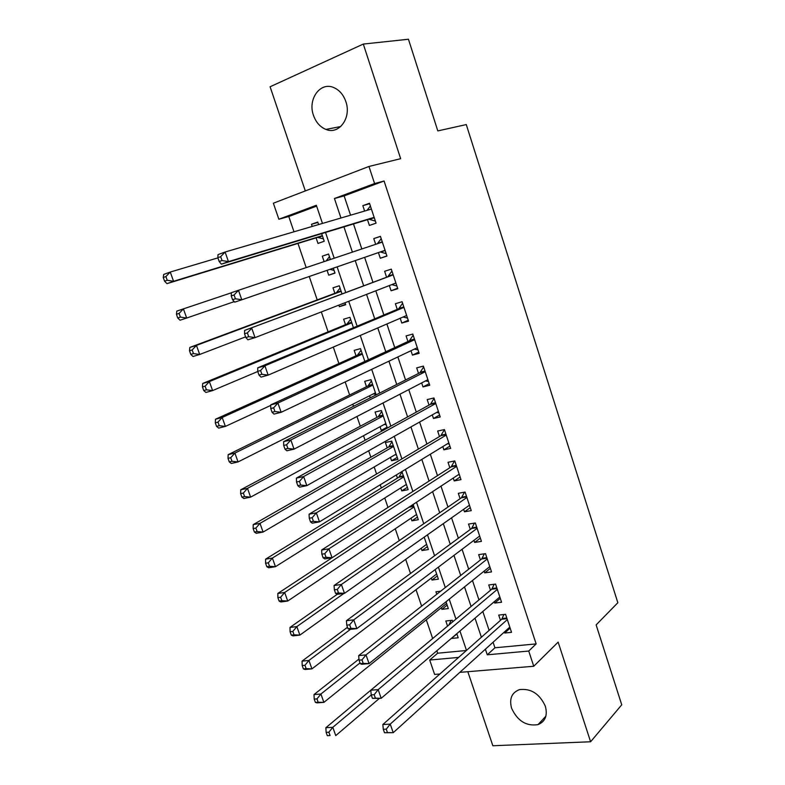 <?xml version="1.0" encoding="UTF-8"?>
<svg xmlns="http://www.w3.org/2000/svg" width="785" height="785" viewBox="0 0 785 785"><rect width="100%" height="100%" fill="white"/><g stroke="black" fill="none" stroke-linecap="round" stroke-linejoin="round"><path stroke-width="1.18" d="M313.49 115.395C315.992 122.372 320.133 127.042 325.912 129.417C339.012 135.099 351.739 117.75 345.832 101.54C343.457 94.799 339.512 90.177 333.998 87.675C320.388 81.238 307.426 99.253 313.49 115.395M511.614 708.286C517.501 720.983 526.313 726.429 538.039 724.614C545.33 721.543 547.763 715.41 545.339 706.235C539.629 693.783 531.023 688.249 519.513 689.622C511.712 692.576 509.072 698.797 511.614 708.286M316.63 206.131L288.782 216.513L278.861 219.25L273.366 203.207L368.95 166.459L374.582 183.533L334.439 198.517L340.965 218.004M467.821 671.695L492.852 745.75L590.605 741.766L621.74 704.812L596.129 624.899L617.844 602.743L466.28 124.579L437.814 130.909L408.445 39.25L363.308 44.068L270.099 86.762L305.306 190.922M439.875 674.001L434.625 674.443L429.699 660.038L458.597 657.418M436.843 650.765L437.677 653.198L429.699 660.038M288.782 216.513L293.992 231.791M297.966 243.429L306.199 267.597M309.241 276.506L317.218 299.899M321.32 311.93L328.101 331.839M333.301 347.078L338.914 363.534M345.184 381.922L349.639 394.992M352.779 404.216L353.495 406.316M356.969 416.492L360.286 426.226M363.524 435.704L365.084 440.297M368.656 450.776L370.854 457.223M374.18 466.957L376.574 474.003M380.254 484.787L381.343 487.995M384.758 497.984L387.976 507.434M395.257 528.776L399.28 540.6M405.678 559.352L410.506 573.511M416.021 589.692L421.633 606.148M426.294 619.816L432.672 638.529M367.488 219.692L369.401 225.462L376.064 223.136L369.48 203.256L362.837 205.67L364.623 211.057M378.419 252.603L380.283 258.245L386.956 256.057L380.431 236.334L373.768 238.601L375.672 244.331M389.35 285.554L391.087 290.784L397.779 288.723L391.293 269.147L384.621 271.286L386.505 276.977M400.213 318.259L401.802 323.067L408.514 321.143L402.077 301.725L395.385 303.726L397.259 309.378M410.977 350.709L412.439 355.114L419.161 353.328L412.782 334.047L406.071 335.921L407.935 341.524M421.673 382.913L422.997 386.926L429.738 385.258L423.4 366.124L416.678 367.871L418.523 373.434M432.28 414.882L433.477 418.493L440.228 416.953L433.948 397.966L427.207 399.575L429.032 405.099M442.809 446.596L443.878 449.825L450.649 448.412L444.408 429.572L437.647 431.053L439.472 436.538M453.259 478.085L454.201 480.93L460.981 479.635L454.79 460.932L448.019 462.296L449.825 467.732M463.631 509.328L464.455 511.8L471.245 510.633L465.093 492.067L458.312 493.304L460.108 498.71M473.924 540.345L474.621 542.445L481.431 541.395L475.327 522.967L468.527 524.086L470.313 529.443M484.149 571.127L484.718 572.864L491.538 571.931L485.483 553.641L478.673 554.642L480.44 559.96M494.285 601.683L494.746 603.057L501.576 602.242L495.561 584.089L488.741 584.962L490.497 590.251M456.909 634.005L451.63 638.126M452.778 621.759L452.278 620.278L445.831 621.004L447.558 626.096M447.146 605.088L441.886 609.346L441.327 607.688M440.699 591.174L435.94 591.792L436.774 594.255M437.304 575.964L431.966 580.046L431.289 578.074M427.393 546.635L421.967 550.54L421.192 548.234M417.424 517.099L411.909 520.818L411.016 518.188M407.366 487.348L401.773 490.89L400.762 487.917M396.376 474.945L397.445 478.104M397.249 457.38L391.558 460.736L390.439 457.429M391.558 460.736L397.936 459.411L391.764 441.15L385.406 442.544L387.201 447.862M387.054 427.207L381.274 430.376L380.038 426.716M387.339 428.051L381.422 410.526L375.073 412.046L376.888 417.404M376.133 394.875L371.001 379.685L364.672 381.324L366.497 386.72M369.568 395.777L370.265 397.838M364.839 361.434L360.501 348.618L354.192 350.375L356.027 355.811M353.446 327.728L349.933 317.317L343.634 319.201L345.488 324.676M345.528 304.276L339.395 306.67L338.865 305.129M341.975 293.757L339.287 285.789L332.997 287.801L334.871 293.315M334.959 272.984L328.729 275.172L327.09 270.334M328.572 254.095L322.292 256.165L324.126 261.591M437.677 653.198L466.418 650.49M451.728 638.431L458.185 637.773L456.811 633.701M441.886 609.346L448.323 608.581L446.017 601.771M431.966 580.046L438.393 579.173L435.145 569.586M421.967 550.54L428.384 549.549L424.194 537.146M411.909 520.818L418.307 519.719L413.146 504.451M401.773 490.89L408.161 489.673L401.9 471.569M384.414 429.66L381.274 430.376M339.395 306.67L345.685 304.737L345.007 302.745M328.729 275.172L334.999 273.111L333.331 268.176M330.397 259.492L328.552 254.026L322.292 256.165M316.09 237.865L317.984 243.438L324.234 241.25L321.664 233.645M318.602 224.569L317.739 222.027L311.498 224.284L312.224 226.443M493.078 642.238L494.933 647.792L536.145 643.906L384.071 181.011L344.124 195.897L350.561 215.188M353.486 223.96L361.826 248.963M364.632 257.362L372.895 282.109M375.799 290.813L383.865 314.991M386.877 323.999L394.757 347.618M397.867 356.93L405.56 379.989M408.769 389.615L416.286 412.125M419.592 422.036L426.922 444.006M430.327 454.221L437.49 475.661M440.984 486.15L447.97 507.071M451.561 517.845L458.371 538.245M462.061 549.294L468.694 569.184M472.482 580.508L478.948 599.897M482.814 611.486L489.124 630.384M504.362 632.013L504.696 633.034L511.535 632.337L505.569 614.312L498.73 615.077L500.477 620.327M368.95 166.459L400.654 158.688L363.308 44.068M384.071 181.011L374.582 183.533M536.145 643.906L528.737 651.04L533.751 666.259L459.824 672.362M590.605 741.766L558.145 642.12L533.751 666.259M322.468 223.431L316.345 205.268L278.861 219.25M466.496 650.422L459.951 631.022M455.938 619.11L449.216 599.2M445.291 587.563L438.403 567.133M434.576 555.77L427.501 534.811M423.763 523.742L416.511 502.243M412.871 491.449L405.443 469.41M401.9 458.911L394.276 436.323M390.842 426.127L383.031 402.97M379.695 393.069L371.688 369.352M368.45 359.765L360.256 335.46M357.126 326.187L348.736 301.303M345.714 292.344L337.118 266.871M334.204 258.216L325.52 232.468M485.395 649.195L487.269 654.808L528.737 651.04M343.938 226.865L352.396 252.122M355.232 260.61L363.612 285.603M366.556 294.395L374.73 318.818M377.781 327.914L385.769 351.768M388.918 361.178L396.719 384.464M399.977 394.178L407.592 416.904M410.938 426.922L418.376 449.108M421.82 459.411L429.071 481.058M432.623 491.645L439.698 512.762M443.339 523.644L450.237 544.231M453.975 555.387L460.697 575.464M464.524 586.895L471.078 606.462M475.003 618.168L481.382 637.234M494.933 647.792L487.269 654.808M344.124 195.897L334.439 198.517M510.132 628.098L504.696 633.034M317.876 222.43L311.498 224.284M500.28 598.317L494.746 603.057M490.35 568.33L484.718 572.864M480.341 538.108L474.621 542.445M470.264 507.679L464.455 511.8M460.118 477.015L454.201 480.93M449.893 446.125L443.878 449.825M439.59 415.01L433.477 418.493M429.209 383.669L422.997 386.926M418.748 352.082L412.439 355.114M408.22 320.27L401.802 323.067M397.602 288.213L391.087 290.784M386.907 255.91L380.283 258.245M380.46 236.413L373.768 238.601M369.627 203.717L362.837 205.67M507.012 618.659L501.693 619.247L382.835 724.526L390.233 724.113L507.316 619.581M386.269 729.167L390.233 724.113L393.226 732.69L384.503 732.748L387.466 732.601L386.269 729.167L383.306 729.324L384.503 732.748M509.799 627.087L393.226 732.69L387.466 732.601M501.693 619.247L503.96 614.488M382.835 724.526L383.306 729.324M451.208 620.405L448.814 625.037L325.883 727.705L332.801 727.322L335.754 735.604L379.351 698.424M371.256 694.98L332.801 727.322L328.886 732.209L326.118 732.356L327.306 735.663L330.073 735.525L328.886 732.209M330.073 735.525L327.306 735.663M326.118 732.356L325.883 727.705M491.734 589.221L497.042 588.544L491.734 589.221L370.805 690.211L378.174 689.652L497.317 589.388M374.18 694.676L378.174 689.652L381.196 698.297L372.433 698.356L375.387 698.14L374.18 694.676L371.226 694.892L372.433 698.356M499.829 596.953L381.196 698.297L375.387 698.14M491.744 589.211L494.177 584.266M370.805 690.211L371.226 694.892M486.994 558.213L481.696 558.969L358.666 655.612L366.016 654.896L487.249 558.979M361.983 659.891L366.016 654.896L369.068 663.61L361.708 664.287L360.266 663.659L363.21 663.384L361.983 659.891L359.039 660.175L360.266 663.659M489.771 566.603L369.068 663.61L363.21 663.384M481.696 558.969L484.335 553.808M358.666 655.612L359.039 660.175M476.878 527.648L471.589 528.501L346.421 620.709L353.76 619.846L477.113 528.344M349.688 624.811L353.76 619.846L356.832 628.628L349.492 629.462L347.99 628.667L350.924 628.334L349.688 624.811L346.754 625.154L347.99 628.667M479.655 536.027L356.832 628.628L350.924 628.334M471.589 528.501L474.444 523.114M346.421 620.709L346.754 625.154M466.683 496.866L461.403 497.808L334.076 585.512L341.387 584.482L466.889 497.484M337.285 589.427L341.387 584.482L344.487 593.352L337.177 594.343L335.607 593.372L338.531 592.979L337.285 589.427L334.361 589.829L335.607 593.372M469.45 505.226L344.487 593.352L338.531 592.979M461.403 497.808L464.504 492.175M469.567 505.56L469.018 505.53M334.076 585.512L334.361 589.829M358.951 659.076L314.02 694.548L320.908 694.028L323.891 702.379L446.587 603.449M360.011 662.942L320.908 694.028L316.973 698.885L314.206 699.092L315.403 702.428L318.17 702.232L316.973 698.885M318.17 702.232L323.891 702.379L316.993 702.869L315.403 702.428M314.206 699.092L314.02 694.548M347.5 627.284L302.058 661.127L308.927 660.45L311.93 668.869L436.646 574.002M350.414 629.364L308.927 660.45L304.953 665.288L302.205 665.552L303.402 668.918L306.16 668.663L304.953 665.288M306.16 668.663L311.93 668.869L305.061 669.507L303.402 668.918M302.205 665.552L302.058 661.127M337.207 594.333L289.999 627.421L296.838 626.607L299.87 635.094L426.628 544.348M343.909 593.431L296.838 626.607L292.834 631.415L290.097 631.739L291.304 635.134L294.051 634.82L292.834 631.415M294.051 634.82L299.87 635.094L293.021 635.87L291.304 635.134M290.097 631.739L289.999 627.421M409.171 507.071L277.841 593.44L284.661 592.479L287.712 601.035L416.531 514.479M413.999 506.982L284.661 592.479L280.618 597.257L277.88 597.64L279.107 601.065L281.844 600.692L280.618 597.257M281.844 600.692L287.712 601.035L280.883 601.958L279.107 601.065M277.88 597.64L277.841 593.44M456.419 465.848L451.149 466.889L321.634 550.01L328.915 548.823L456.595 466.398M324.774 553.729L328.915 548.823L332.045 557.762L324.754 558.92L323.116 557.782L326.03 557.311L324.774 553.729L321.86 554.2L323.116 557.782M459.176 474.189L332.045 557.762L326.03 557.311M451.149 466.889L454.515 460.991M459.411 474.886L458.263 474.788M321.634 550.01L321.86 554.2M405.649 484.845L406.551 484.914M402.126 471.834L398.809 477.26L265.575 559.175L272.375 558.066L275.457 566.691L406.375 484.394M403.824 476.838L272.375 558.066L268.293 562.816L265.575 563.257L266.812 566.701L269.53 566.27L268.293 562.816M269.53 566.27L275.457 566.691L268.647 567.771L266.812 566.701M265.575 563.257L265.575 559.175M446.066 434.596L440.817 435.734L309.074 514.204L316.335 512.85L446.233 435.076M312.155 517.727L316.335 512.85L319.485 521.868L312.224 523.183L310.517 521.868L313.421 521.338L312.155 517.727L309.251 518.267L310.517 521.868M448.824 442.926L319.485 521.868L313.421 521.338M440.817 435.734L444.428 429.64M449.177 443.986L447.43 443.78M309.074 514.204L309.251 518.267M394.953 454.79L396.415 454.927M391.97 441.759L388.585 447.067L253.212 524.625L259.982 523.36L263.093 532.063L396.14 454.093M393.57 446.479L259.982 523.36L255.871 528.089L253.162 528.58L254.409 532.063L257.117 531.573L255.871 528.089M257.117 531.573L263.093 532.063L256.312 533.29L254.409 532.063M253.162 528.58L253.212 524.625M435.646 403.117L430.406 404.353L296.406 478.085L303.638 476.564L435.783 403.51M299.428 481.411L303.638 476.564L306.827 485.67L299.585 487.142L297.809 485.65L300.704 485.061L299.428 481.411L296.534 482.01L297.809 485.65M438.403 411.428L306.827 485.67L300.704 485.061M430.406 404.353L434.085 398.397M438.874 412.851L436.489 412.498M296.406 478.085L296.534 482.01M384.169 424.469L386.22 424.734M381.736 411.468L378.291 416.649L240.74 489.781L247.491 488.368L250.621 497.14L385.827 423.566M383.237 415.903L247.491 488.368L243.34 493.058L240.642 493.618L241.898 497.131L244.606 496.581L243.34 493.058M244.606 496.581L250.621 497.14L243.87 498.524L241.898 497.131M240.642 493.618L240.74 489.781M425.146 371.393L419.916 372.728L283.63 441.651L290.842 439.963L425.254 371.717M286.594 444.771L290.842 439.963L294.051 449.138L286.829 450.786L284.984 449.118L287.879 448.451L286.594 444.771L283.699 445.448L284.984 449.118M427.894 379.685L294.051 449.138L287.879 448.451M419.916 372.728L423.664 366.929M428.492 381.49L425.46 380.951M283.63 441.651L283.699 445.448M373.287 393.903L375.946 394.315M371.433 380.951L367.929 386.014L228.17 454.652L234.892 453.073L238.051 461.923L375.436 392.824M372.826 385.101L234.892 453.073L230.712 457.743L228.013 458.361L229.289 461.904L231.977 461.286L230.712 457.743M231.977 461.286L238.051 461.923L231.32 463.464L229.289 461.904M228.013 458.361L228.17 454.652M414.568 339.434L409.338 340.876L270.737 404.893L277.919 403.039L414.647 339.679M273.641 407.817L277.919 403.039L281.158 412.302L273.975 414.117L272.061 412.262L274.936 411.526L273.641 407.817L270.756 408.553L272.061 412.262M417.306 347.716L281.158 412.302L274.936 411.526M409.338 340.876L413.175 335.224M418.032 349.894L414.333 349.119M270.737 404.893L270.756 408.553M361.051 350.218L357.479 355.154L215.492 419.219L222.184 417.483L225.374 426.412L270.737 405.433M362.346 354.074L222.184 417.483L217.965 422.114L215.286 422.811L216.562 426.373L219.25 425.696L217.965 422.114M219.25 425.696L225.374 426.412L218.672 428.1L216.562 426.373M215.286 422.811L215.492 419.219M403.902 307.239L398.692 308.78L257.735 367.822L264.888 365.781L403.961 307.396M260.571 370.53L264.888 365.781L268.156 375.132L260.993 377.124L259.011 375.073L261.876 374.278L260.571 370.53L257.706 371.344L259.011 375.073M406.64 315.491L268.156 375.132L261.876 374.278M398.692 308.78L402.597 303.275M407.484 318.062L403.107 317.012M257.735 367.822L257.706 371.344M350.591 319.26L346.96 324.068L202.697 383.482L209.369 381.588L212.588 390.587L257.755 371.501M351.788 322.812L209.369 381.588L205.12 386.191L202.451 386.946L203.737 390.547L206.406 389.802L205.12 386.191M206.406 389.802L212.588 390.587L205.905 392.451L203.737 390.547M202.451 386.946L202.697 383.482M393.157 274.789L244.616 330.416L393.187 274.868M247.383 332.909L251.749 328.199L255.047 337.628L247.903 339.797L245.852 337.56L248.708 336.686L247.383 332.909L244.527 333.792L245.852 337.56M395.885 283.022L255.047 337.628L248.708 336.686M387.967 276.438L391.941 271.09M396.867 285.985L391.784 284.612M244.616 330.416L244.527 333.792M340.052 288.075L336.363 292.756L189.803 347.451L196.446 345.39L199.684 354.467L245.607 336.863M341.151 291.323L196.446 345.39L192.158 349.963L189.499 350.777L190.794 354.408L193.463 353.593L192.158 349.963M193.463 353.593L199.684 354.467L193.041 356.488L190.794 354.408M189.499 350.777L189.803 347.451M231.241 295.916L232.576 299.723L235.421 298.771L234.077 294.964L231.241 295.916L231.379 292.677L382.334 242.094M234.077 294.964L238.483 290.283L241.809 299.791L234.705 302.147L232.576 299.723M385.062 250.307L241.809 299.791L235.421 298.771M377.32 243.772L381.206 238.66M386.171 253.663L380.293 251.956M330.004 269.334L334.096 270.423M329.445 256.666L326.167 260.914M231.379 292.795L183.415 308.878L186.683 318.033L234.254 301.636M176.439 314.304L176.802 311.105L183.415 308.878L179.088 313.411L176.439 314.304L177.744 317.964L180.393 317.081L179.088 313.411M180.393 317.081L186.683 318.033L180.059 320.221L177.744 317.964M217.828 257.696L219.172 261.533L222.008 260.512L220.663 256.666L217.828 257.696L218.034 254.605L225.099 252.024L371.403 209.065M220.663 256.666L225.099 252.024L228.455 261.621L221.38 264.162L368.989 219.241L375.387 221.105M374.141 217.347L228.455 261.621L222.008 260.512M367.046 210.341L370.383 205.984M219.172 261.533L221.38 264.162M217.896 257.882L170.267 272.042L173.563 281.285L166.969 283.64L317.631 237.394L323.44 238.875M167.225 280.255L165.9 276.546L163.26 277.507L164.585 281.197L167.225 280.255L173.563 281.285L322.35 235.657M163.26 277.507L163.682 274.446L170.267 272.042L165.9 276.546M166.969 283.64L164.585 281.197M506.796 618.021L502.184 618.531M496.836 587.936L492.234 588.524M486.808 557.635L482.206 558.292M476.701 527.098L472.109 527.844M466.516 496.346L461.933 497.17M409.986 506.531L413.626 505.874M408.956 507.238L413.793 506.374M456.262 465.368L451.689 466.27M399.369 476.652L403.48 475.838M398.809 477.26L403.637 476.309M445.919 434.144L441.366 435.135M389.164 446.479L393.265 445.586M388.585 447.067L393.413 446.017M435.508 402.705L430.965 403.775M378.87 416.079L382.972 415.118M378.291 416.649L383.109 415.52M425.019 371.02L420.485 372.178M368.518 385.464L372.6 384.424M367.929 386.014L372.728 384.787M414.451 339.091L409.927 340.337M358.078 354.624L362.16 353.505M357.479 355.154L362.268 353.839M403.804 306.925L399.28 308.26M347.569 323.557L351.631 322.36M346.96 324.068L351.739 322.655M395.915 283.11L394.629 283.513M393.069 274.514L388.565 275.947M336.981 292.265L341.033 290.98M336.363 292.756L341.122 291.245M385.131 250.523L380.627 252.014M382.256 241.858L377.762 243.379M326.315 260.738L330.357 259.374M374.259 217.68L369.764 219.26M374.17 217.416L368.989 219.241M317.631 237.394L322.37 235.716M318.425 237.404L322.458 235.981M325.912 129.417L340.749 126.532M538.039 724.614L545.879 716.175M486.985 558.174L481.754 558.92M476.858 527.579L471.697 528.413M466.653 496.768L461.57 497.68M409.122 507.11L413.764 506.276M456.379 465.721L451.355 466.722M399.025 477.094L403.598 476.191M446.027 434.458L441.072 435.528M388.86 446.861L393.363 445.88M435.596 402.96L430.71 404.108M378.615 416.413L383.051 415.363M425.087 371.226L420.269 372.453M368.302 385.739L372.669 384.621M414.509 339.257L409.75 340.562M357.911 354.849L362.209 353.662M403.843 307.053L399.153 308.436M347.441 323.724L351.67 322.478M393.099 274.603L388.477 276.065M336.893 292.383L341.063 291.058M382.275 241.908L377.713 243.448M326.266 260.806L330.377 259.423"/></g></svg>
